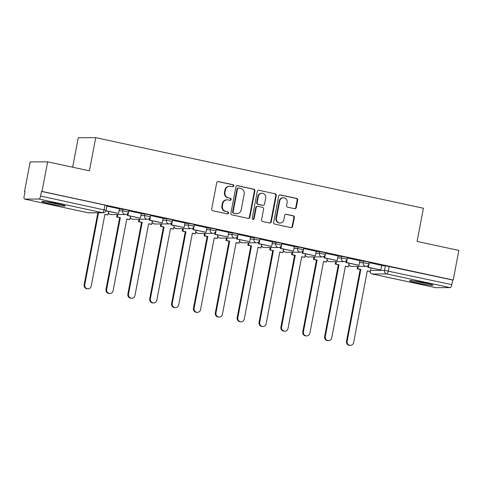 <?xml version="1.0" encoding="UTF-8"?>
<svg xmlns="http://www.w3.org/2000/svg" width="483" height="483" viewBox="0 0 483 483"><rect width="100%" height="100%" fill="white"/><g stroke="black" fill="none" stroke-linecap="round" stroke-linejoin="round"><path stroke-width="0.72" d="M233.748 185.931A1.044 0.984 89.8 0 0 232.981 184.699L218.364 181.554A1.491 1.401 89.8 0 0 216.71 182.713L211.693 209A1.491 1.401 89.8 0 0 212.792 210.757L227.408 213.903A1.044 0.984 89.8 0 0 228.568 213.088A1.044 0.984 89.8 0 0 227.801 211.862L225.905 211.451A4.77 4.492 89.8 0 1 222.397 205.83L222.814 203.639A4.77 4.492 89.8 0 1 228.109 199.92L229.999 200.324A1.044 0.984 89.8 0 0 231.158 199.509A1.044 0.984 89.8 0 0 230.391 198.284L228.495 197.873A4.77 4.492 89.8 0 1 224.987 192.252L225.404 190.061A4.77 4.492 89.8 0 1 230.699 186.335L232.589 186.746A1.044 0.984 89.8 0 0 233.748 185.931M232.534 186.734A1.044 0.984 89.8 0 0 232.474 184.705L217.851 181.554A1.491 1.401 89.8 0 0 217.821 181.548M227.348 213.891A1.044 0.984 89.8 0 0 227.288 211.862L225.905 211.451M229.938 200.312A1.044 0.984 89.8 0 0 229.878 198.284L228.495 197.873M57.501 203.717A11.84 0.803 -169.2 0 0 41.9 201.514A11.84 0.803 -169.2 0 0 49.556 203.754A11.84 0.803 -169.2 0 0 65.163 205.951A11.84 0.803 -169.2 0 0 57.501 203.717M425.269 282.953A11.84 0.803 -169.2 0 0 409.669 280.756A11.84 0.803 -169.2 0 0 417.324 282.99A11.84 0.803 -169.2 0 0 432.931 285.193A11.84 0.803 -169.2 0 0 425.269 282.953M294.612 208.698A1.491 1.401 89.8 0 0 296.266 207.533L297.673 200.161A1.491 1.401 89.8 0 0 296.574 198.404L280.339 194.903A1.491 1.401 89.8 0 0 278.685 196.068L273.674 222.349A1.491 1.401 89.8 0 0 274.767 224.106L291.001 227.608A1.491 1.401 89.8 0 0 292.656 226.442L294.358 217.537A1.491 1.401 89.8 0 0 293.259 215.78L286.31 214.283A1.491 1.401 89.8 0 0 284.656 215.448L283.817 219.862A3.985 3.755 89.8 0 1 280.152 223.055A3.985 3.755 89.8 0 1 276.451 218.28L279.754 200.976A3.985 3.755 89.8 0 1 283.418 197.782A3.985 3.755 89.8 0 1 287.113 202.558L286.564 205.444A1.491 1.401 89.8 0 0 287.663 207.201L294.612 208.698M39.008 199.026L24.603 199.087A3.037 0.996 -77.8 0 1 24.53 199.074A3.037 0.996 -77.8 0 1 24.15 196.116L25.031 191.503L24.518 191.503L30.169 161.902L47.636 161.829L89.397 170.825L95.731 137.655L423.41 208.251L417.083 241.428L458.85 250.423L453.205 280.031L41.985 191.431L41.478 191.431L40.596 196.044L106.049 210.298L106.93 205.686L104.968 205.112L104.087 209.725A3.037 0.996 -77.8 0 1 102.499 212.701L39.008 199.026A3.037 0.996 -77.8 0 0 40.596 196.044M47.636 161.829L41.985 191.431M254.885 190.942A1.491 1.401 89.8 0 0 253.786 189.185L237.558 185.689A1.491 1.401 89.8 0 0 235.903 186.849L230.886 213.136A1.491 1.401 89.8 0 0 231.985 214.893L248.22 218.388A1.491 1.401 89.8 0 0 249.874 217.223L254.885 190.942L254.378 190.942A1.491 1.401 89.8 0 0 253.279 189.185L237.044 185.689A1.491 1.401 89.8 0 0 237.014 185.683M258.948 190.296L275.183 193.792A1.491 1.401 89.8 0 1 276.276 195.549L271.265 221.836A1.491 1.401 89.8 0 1 269.611 222.995L262.661 221.498A1.491 1.401 89.8 0 1 261.563 219.741L263.597 209.085A1.491 1.401 89.8 0 0 262.498 207.328L257.892 206.332A1.491 1.401 89.8 0 0 256.238 207.497L254.118 218.594A1.044 0.984 89.8 0 1 253.164 219.433A1.044 0.984 89.8 0 1 252.192 218.183L257.294 191.461A1.491 1.401 89.8 0 1 258.948 190.296L275.183 193.792M381.679 265.771L385.38 265.753L384.504 270.365L451.816 284.644A3.037 0.996 102.2 0 1 450.228 287.62L435.817 287.681A3.037 0.996 102.2 0 1 435.744 287.675A3.037 0.996 102.2 0 1 435.678 287.651M24.518 191.503L25.007 191.612M72.637 167.215L78.264 137.727L95.731 137.655M453.205 280.031L452.692 280.031L451.816 284.644M105.886 210.86L118.504 213.432L119.458 208.837L106.846 206.12M127.572 213.679L127.234 215.46L140.372 218.147L141.32 213.546L128.713 210.829M149.44 218.394L149.102 220.17L162.234 222.856L163.188 218.262L150.575 215.545M171.302 223.104L170.964 224.885L184.101 227.565L185.049 222.971L172.443 220.254M193.17 227.813L192.826 229.594L205.963 232.275L206.911 227.68L194.305 224.963M215.032 232.522L214.694 234.303L227.831 236.99L228.779 232.389L216.167 229.673M250.568 237.105L238.034 234.388M258.761 241.947L258.423 243.728L271.555 246.408L272.509 241.814L259.896 239.097M280.623 246.656L280.285 248.437L293.423 251.118L294.37 246.523L281.764 243.806M302.491 251.365L302.153 253.146L315.284 255.833L316.238 251.232L303.626 248.516M338.028 255.948L325.494 253.231M359.889 260.657L347.355 257.94M359.817 261.055L363.518 261.043L363.204 262.68L368.988 263.851L369.302 262.215L363.518 261.043M337.949 256.346L341.65 256.334L341.342 257.97L347.126 259.142L347.44 257.505L341.65 256.334M316.087 251.637L319.788 251.619L319.474 253.255L325.264 254.432L325.572 252.796L319.788 251.619M294.219 246.928L297.926 246.91L297.613 248.546L303.396 249.717L303.71 248.081L297.926 246.91M272.358 242.212L276.059 242.2L275.751 243.837L281.535 245.008L281.843 243.372L276.059 242.2M250.496 237.503L254.197 237.485L253.883 239.127L259.667 240.299L259.981 238.662L254.197 237.485M228.628 232.794L232.329 232.776L232.021 234.412L237.805 235.589L238.119 233.953L232.329 232.776M206.766 228.085L210.467 228.067L210.153 229.703L215.943 230.874L216.251 229.238L210.467 228.067M184.898 223.369L188.605 223.357L188.292 224.993L194.075 226.165L194.389 224.529L188.605 223.357M163.037 218.66L166.738 218.642L166.424 220.284L172.214 221.456L172.522 219.819L166.738 218.642M141.169 213.951L144.876 213.933L144.562 215.569L150.346 216.746L150.66 215.11L144.876 213.933M119.307 209.242L123.008 209.224L122.7 210.86L128.484 212.031L128.798 210.395L123.008 209.224M381.757 265.366L369.217 262.649M452.692 280.031L385.38 265.753M41.478 191.431L104.968 205.112M229.787 186.245L229.28 186.245A4.77 4.492 89.8 0 0 224.897 190.067L225.404 190.061M227.988 197.873A4.77 4.492 89.8 0 1 224.48 192.252L224.897 190.067M227.197 199.823L226.69 199.823A4.77 4.492 89.8 0 0 222.307 203.645L222.814 203.639M225.398 211.457A4.77 4.492 89.8 0 1 221.89 205.836L222.307 203.645M248.25 218.394A1.491 1.401 89.8 0 0 249.361 217.223L254.378 190.942M238.68 188.056A1.044 0.984 89.8 0 0 237.521 188.871L233.12 211.94A1.044 0.984 89.8 0 0 233.887 213.172L235.879 213.601A4.77 4.492 89.8 0 0 241.174 209.876L244.181 194.106A4.77 4.492 89.8 0 0 240.673 188.485L238.68 188.056M238.481 188.038L237.968 188.038A1.044 0.984 89.8 0 0 237.008 188.871L237.521 188.871M236.791 213.697L236.284 213.697A4.77 4.492 89.8 0 1 235.372 213.607L233.38 213.172A1.044 0.984 89.8 0 1 232.607 211.946L237.008 188.871M269.641 223.001A1.491 1.401 89.8 0 0 270.752 221.836L275.769 195.555A1.491 1.401 89.8 0 0 274.67 193.798M257.608 206.307L257.101 206.307A1.491 1.401 89.8 0 0 255.73 207.503L253.611 218.6L254.118 218.594M252.911 219.397A1.044 0.984 89.8 0 0 253.611 218.6M265.71 198.024A3.985 3.755 89.8 0 0 262.009 193.242A3.985 3.755 89.8 0 0 258.351 196.436L257.185 202.534A1.491 1.401 89.8 0 0 258.284 204.291L262.891 205.281A1.491 1.401 89.8 0 0 264.545 204.122L265.71 198.024M262.009 193.242L261.502 193.248A3.985 3.755 89.8 0 0 257.837 196.442L258.351 196.436M263.175 205.311L262.667 205.317A1.491 1.401 89.8 0 1 262.384 205.287L257.771 204.291A1.491 1.401 89.8 0 1 256.678 202.534L257.837 196.442M283.418 197.782L282.911 197.782A3.985 3.755 89.8 0 0 279.246 200.976L279.754 200.976M280.152 223.055L279.639 223.055A3.985 3.755 89.8 0 1 275.944 218.28L279.246 200.976M291.032 227.614A1.491 1.401 89.8 0 0 292.149 226.442L293.845 217.537A1.491 1.401 89.8 0 0 292.746 215.78L285.803 214.283A1.491 1.401 89.8 0 0 285.773 214.277M294.642 208.704A1.491 1.401 89.8 0 0 295.753 207.533L297.16 200.161A1.491 1.401 89.8 0 0 296.061 198.404L279.832 194.909A1.491 1.401 89.8 0 0 279.802 194.903M88.039 288.816L87.375 288.816A3.49 3.29 -90.2 0 1 84.139 284.632L84.797 284.632A3.49 3.29 89.8 0 0 88.039 288.816A3.49 3.29 89.8 0 0 91.245 286.021L104.926 214.313L107.938 214.965L108.609 211.445M107.938 214.965L104.896 214.458M84.139 284.632L97.814 212.931L97.161 212.792M118.504 213.432L106.031 210.745L106.912 206.138M84.797 284.632L98.478 212.925L97.826 212.786M98.478 212.925L97.814 212.931M46.036 201.683A11.767 0.803 -169.2 0 0 61.19 204.581A11.767 0.803 -169.2 0 0 61.25 204.587M60.043 204.291A10.246 0.694 10.8 0 1 47.268 201.858M413.804 280.925A11.767 0.803 -169.2 0 0 428.958 283.817A11.767 0.803 -169.2 0 0 429.019 283.823M427.811 283.527A10.246 0.694 10.8 0 1 415.036 281.094M109.901 293.525L109.236 293.531A3.49 3.29 -90.2 0 1 106 289.341L106.665 289.341A3.49 3.29 89.8 0 0 109.901 293.525A3.49 3.29 89.8 0 0 113.113 290.73L126.788 219.028L129.8 219.674L130.47 216.161M129.8 219.674L126.763 219.167M106 289.341L119.681 217.64L116.669 216.994L117.327 216.988L117.798 214.53M117.134 214.537L116.669 216.994M140.372 218.147L127.898 215.46L128.78 210.848M127.234 215.46L127.898 215.46M106.665 289.341L120.339 217.64L117.327 216.988M120.339 217.64L119.681 217.64M131.768 298.234L131.104 298.24A3.49 3.29 -90.2 0 1 127.868 294.056L128.526 294.05A3.49 3.29 89.8 0 0 131.768 298.234A3.49 3.29 89.8 0 0 134.974 295.439L148.655 223.738L151.668 224.39L152.338 220.87M151.668 224.39L148.625 223.877M127.868 294.056L141.543 222.349L138.53 221.703L139.195 221.697L139.659 219.24M139.001 219.246L138.53 221.703M162.234 222.856L149.76 220.17L150.642 215.557M149.102 220.17L149.76 220.17M128.526 294.05L142.207 222.349L139.195 221.697M142.207 222.349L141.543 222.349M153.63 302.95L152.966 302.95A3.49 3.29 -90.2 0 1 149.73 298.766L150.394 298.76A3.49 3.29 89.8 0 0 153.63 302.95A3.49 3.29 89.8 0 0 156.836 300.148L170.517 228.447L173.53 229.099L174.2 225.579M173.53 229.099L170.493 228.586M149.73 298.766L163.405 227.064L160.392 226.412L161.056 226.412L161.527 223.955M160.863 223.955L160.392 226.412M184.101 227.565L171.628 224.879L172.503 220.266M170.964 224.885L171.628 224.879M150.394 298.76L164.069 227.058L161.056 226.412M164.069 227.058L163.405 227.064M175.492 307.659L174.834 307.659A3.49 3.29 -90.2 0 1 171.592 303.475L172.256 303.475A3.49 3.29 89.8 0 0 175.492 307.659A3.49 3.29 89.8 0 0 178.704 304.864L192.379 233.156L195.398 233.808L196.068 230.288M195.398 233.808L192.355 233.301M171.592 303.475L185.273 231.774L182.26 231.122L182.918 231.122L183.389 228.664M182.725 228.664L182.26 231.122M205.963 232.275L193.49 229.588L194.371 224.981M192.826 229.594L193.49 229.588M172.256 303.475L185.937 231.768L182.918 231.122M185.937 231.768L185.273 231.774M197.36 312.368L196.696 312.374A3.49 3.29 -90.2 0 1 193.46 308.184L194.118 308.184A3.49 3.29 89.8 0 0 197.36 312.368A3.49 3.29 89.8 0 0 200.566 309.573L214.247 237.871L217.259 238.517L217.93 235.004M217.259 238.517L214.217 238.01M193.46 308.184L207.135 236.483L204.122 235.837L204.786 235.831L205.251 233.374M204.593 233.38L204.122 235.837M227.831 236.99L215.352 234.303L216.233 229.691M214.694 234.303L215.352 234.303M194.118 308.184L207.799 236.483L204.786 235.831M207.799 236.483L207.135 236.483M219.222 317.077L218.564 317.083A3.49 3.29 -90.2 0 1 215.321 312.899L215.986 312.893A3.49 3.29 89.8 0 0 219.222 317.077A3.49 3.29 89.8 0 0 222.434 314.282L236.109 242.581L239.121 243.233L239.791 239.713M239.121 243.233L236.084 242.72M215.321 312.899L229.002 241.192L225.99 240.546L226.648 240.54L227.119 238.083M226.455 238.089L225.99 240.546M236.899 237.238L236.555 239.013L249.693 241.699L237.219 239.013L238.101 234.4M249.693 241.699L250.574 237.087M236.555 239.013L237.219 239.013M215.986 312.893L229.66 241.192L226.648 240.54M229.66 241.192L229.002 241.192M241.089 321.793L240.425 321.793A3.49 3.29 -90.2 0 1 237.189 317.609L237.847 317.603A3.49 3.29 89.8 0 0 241.089 321.793A3.49 3.29 89.8 0 0 244.295 318.991L257.976 247.29L260.989 247.942L261.659 244.422M260.989 247.942L257.946 247.429M237.189 317.609L250.864 245.907L247.851 245.255L248.516 245.255L248.98 242.798M248.322 242.798L247.851 245.255M271.555 246.408L259.081 243.722L259.963 239.109M258.423 243.728L259.081 243.722M237.847 317.603L251.528 245.901L248.516 245.255M251.528 245.901L250.864 245.907M262.951 326.502L262.287 326.502A3.49 3.29 -90.2 0 1 259.051 322.318L259.715 322.318A3.49 3.29 89.8 0 0 262.951 326.502A3.49 3.29 89.8 0 0 266.163 323.707L279.838 251.999L282.851 252.651L283.521 249.131M282.851 252.651L279.814 252.144M259.051 322.318L272.732 250.617L269.713 249.965L270.377 249.965L270.848 247.507M270.184 247.507L269.713 249.965M293.423 251.118L280.949 248.431L281.824 243.824M280.285 248.437L280.949 248.431M259.715 322.318L273.39 250.611L270.377 249.965M273.39 250.611L272.732 250.617M284.813 331.211L284.155 331.217A3.49 3.29 -90.2 0 1 280.913 327.027L281.577 327.027A3.49 3.29 89.8 0 0 284.813 331.211A3.49 3.29 89.8 0 0 288.025 328.416L301.7 256.714L304.719 257.361L305.389 253.847M304.719 257.361L301.676 256.853M280.913 327.027L294.594 255.326L291.581 254.68L292.245 254.674L292.71 252.217M292.046 252.223L291.581 254.68M315.284 255.833L302.811 253.146L303.692 248.534M302.153 253.146L302.811 253.146M281.577 327.027L295.258 255.326L292.245 254.674M295.258 255.326L294.594 255.326M306.681 335.92L306.017 335.926A3.49 3.29 -90.2 0 1 302.781 331.743L303.445 331.736A3.49 3.29 89.8 0 0 306.681 335.92A3.49 3.29 89.8 0 0 309.887 333.125L323.568 261.424L326.58 262.076L327.251 258.556M326.58 262.076L323.538 261.563M302.781 331.743L316.456 260.035L313.443 259.389L314.107 259.383L314.578 256.926M313.914 256.932L313.443 259.389M324.353 256.081L324.015 257.856L337.152 260.542L324.679 257.856L325.554 253.243M337.152 260.542L338.028 255.93M324.015 257.856L324.679 257.856M303.445 331.736L317.12 260.035L314.107 259.383M317.12 260.035L316.456 260.035M328.543 340.636L327.885 340.636A3.49 3.29 -90.2 0 1 324.642 336.452L325.307 336.446A3.49 3.29 89.8 0 0 328.543 340.636A3.49 3.29 89.8 0 0 331.755 337.834L345.43 266.133L348.442 266.785L349.118 263.265M348.442 266.785L345.405 266.272M324.642 336.452L338.323 264.75L335.311 264.098L335.969 264.098L336.44 261.641M335.776 261.641L335.311 264.098M346.22 260.79L345.876 262.571L359.014 265.252L346.54 262.565L347.422 257.952M359.014 265.252L359.895 260.639M345.876 262.571L346.54 262.565M325.307 336.446L338.981 264.744L335.969 264.098M338.981 264.744L338.323 264.75M350.41 345.345L349.746 345.345A3.49 3.29 -90.2 0 1 346.51 341.161L347.168 341.161A3.49 3.29 89.8 0 0 350.41 345.345A3.49 3.29 89.8 0 0 353.616 342.55L367.297 270.842L370.31 271.494L370.98 267.974M370.31 271.494L367.267 270.987M346.51 341.161L360.185 269.46L357.172 268.808L357.837 268.808L358.301 266.35M357.643 266.35L357.172 268.808M368.082 265.499L367.744 267.28L380.876 269.967L368.402 267.274L369.284 262.667M380.876 269.967L381.757 265.354M367.744 267.28L368.402 267.274M347.168 341.161L360.849 269.454L357.837 268.808M360.849 269.454L360.185 269.46M232.474 184.705L232.981 184.699M227.288 211.862L227.801 211.862M229.878 198.284L230.391 198.284M370.515 270.42L384.504 270.365A3.037 2.862 -90.2 0 0 386.738 273.946L372.327 274.006L435.817 287.681M450.228 287.62L386.738 273.946A3.037 0.996 -77.8 0 0 388.326 270.963L389.201 266.35M24.603 199.087L88.093 212.761L102.499 212.701A3.037 2.862 89.8 0 0 103.084 212.761A3.037 3.037 0 0 0 106.049 210.298M359.503 262.692L363.204 262.68A3.037 2.862 -90.2 0 0 366.023 266.32A3.037 3.037 0 0 0 368.988 263.851M337.641 257.982L341.342 257.97A3.037 2.862 -90.2 0 0 344.156 261.605A3.037 3.037 0 0 0 347.126 259.142M315.773 253.273L319.474 253.255A3.037 2.862 -90.2 0 0 322.294 256.896A3.037 3.037 0 0 0 325.264 254.432M293.912 248.564L297.613 248.546A3.037 2.862 -90.2 0 0 300.426 252.186A3.037 3.037 0 0 0 303.396 249.717M272.044 243.849L275.751 243.837A3.037 2.862 -90.2 0 0 278.564 247.477A3.037 3.037 0 0 0 281.535 245.008M250.182 239.139L253.883 239.127A3.037 2.862 -90.2 0 0 256.702 242.762A3.037 3.037 0 0 0 259.667 240.299M228.314 234.43L232.021 234.412A3.037 2.862 -90.2 0 0 234.835 238.053A3.037 3.037 0 0 0 237.805 235.589M206.452 229.721L210.153 229.703A3.037 2.862 -90.2 0 0 212.973 233.343A3.037 3.037 0 0 0 215.943 230.874M184.591 225.006L188.292 224.993A3.037 2.862 -90.2 0 0 191.105 228.634A3.037 3.037 0 0 0 194.075 226.165M162.723 220.296L166.424 220.284A3.037 2.862 -90.2 0 0 169.243 223.919A3.037 3.037 0 0 0 172.214 221.456M140.861 215.587L144.562 215.569A3.037 2.862 -90.2 0 0 147.375 219.21A3.037 3.037 0 0 0 150.346 216.746M118.993 210.878L122.7 210.86A3.037 2.862 -90.2 0 0 125.514 214.5A3.037 3.037 0 0 0 128.484 212.031M125.514 214.5L111.102 214.561A3.037 2.862 -90.2 0 1 110.522 214.5A3.037 2.862 89.8 0 1 108.397 212.55M147.375 219.21L132.97 219.27A3.037 2.862 -90.2 0 1 132.39 219.21A3.037 2.862 89.8 0 1 130.265 217.259M169.243 223.919L154.832 223.979A3.037 2.862 -90.2 0 1 154.252 223.919A3.037 2.862 89.8 0 1 152.127 221.969M191.105 228.634L176.693 228.694A3.037 2.862 -90.2 0 1 176.114 228.634A3.037 2.862 89.8 0 1 173.989 226.678M212.973 233.343L198.561 233.404A3.037 2.862 -90.2 0 1 197.982 233.343A3.037 2.862 89.8 0 1 195.856 231.393M234.835 238.053L220.423 238.113A3.037 2.862 -90.2 0 1 219.843 238.053A3.037 2.862 89.8 0 1 217.718 236.102M256.702 242.762L242.291 242.822A3.037 2.862 -90.2 0 1 241.711 242.762A3.037 2.862 89.8 0 1 239.586 240.812M278.564 247.477L264.153 247.537A3.037 2.862 -90.2 0 1 263.573 247.477A3.037 2.862 89.8 0 1 261.448 245.521M300.426 252.186L286.021 252.247A3.037 2.862 -90.2 0 1 285.435 252.186A3.037 2.862 89.8 0 1 283.316 250.236M322.294 256.896L307.882 256.956A3.037 2.862 -90.2 0 1 307.303 256.896A3.037 2.862 89.8 0 1 305.178 254.946M344.156 261.605L329.744 261.665A3.037 2.862 -90.2 0 1 329.165 261.605A3.037 2.862 89.8 0 1 327.039 259.655M366.023 266.32L351.612 266.381A3.037 2.862 -90.2 0 1 351.032 266.32A3.037 2.862 89.8 0 1 348.907 264.364M369.893 271.494A3.037 3.037 0 0 0 372.254 273.994A3.037 0.996 102.2 0 0 372.327 274.006A3.037 2.862 -90.2 0 1 370.069 271.494M435.744 287.675L372.254 273.994A3.037 0.996 102.2 0 1 372.17 273.964M24.53 199.074L88.021 212.755A3.037 3.037 0 0 0 88.673 212.822A3.037 2.862 89.8 0 1 88.093 212.761A3.037 0.996 102.2 0 1 88.021 212.755A3.037 0.996 102.2 0 1 87.948 212.731M224.48 192.252L224.987 192.252M221.89 205.836L222.397 205.83M217.851 181.554L218.364 181.554M249.361 217.223L249.874 217.223M237.044 185.689L237.558 185.689M253.279 189.185L253.786 189.185M232.607 211.946L233.12 211.94M233.38 213.172L233.887 213.172M235.372 213.607L235.879 213.601M275.769 195.555L276.276 195.549M270.752 221.836L271.265 221.836M255.73 207.503L256.238 207.497M256.678 202.534L257.185 202.534M257.771 204.291L258.284 204.291M262.384 205.287L262.891 205.281M275.944 218.28L276.451 218.28M285.803 214.283L286.31 214.283M292.746 215.78L293.259 215.78M293.845 217.537L294.358 217.537M292.149 226.442L292.656 226.442M279.832 194.909L280.339 194.903M296.061 198.404L296.574 198.404M297.16 200.161L297.673 200.161M295.753 207.533L296.266 207.533M108.349 212.822A3.037 3.037 0 0 0 111.102 214.561M130.211 217.531A3.037 3.037 0 0 0 132.97 219.27M152.073 222.246A3.037 3.037 0 0 0 154.832 223.979M173.94 226.956A3.037 3.037 0 0 0 176.693 228.694M195.802 231.665A3.037 3.037 0 0 0 198.561 233.404M217.67 236.374A3.037 3.037 0 0 0 220.423 238.113M239.532 241.089A3.037 3.037 0 0 0 242.291 242.822M261.394 245.799A3.037 3.037 0 0 0 264.153 247.537M283.261 250.508A3.037 3.037 0 0 0 286.021 252.247M305.123 255.217A3.037 3.037 0 0 0 307.882 256.956M326.991 259.932A3.037 3.037 0 0 0 329.744 261.665M348.853 264.642A3.037 3.037 0 0 0 351.612 266.381M88.673 212.822L103.084 212.761"/></g></svg>

